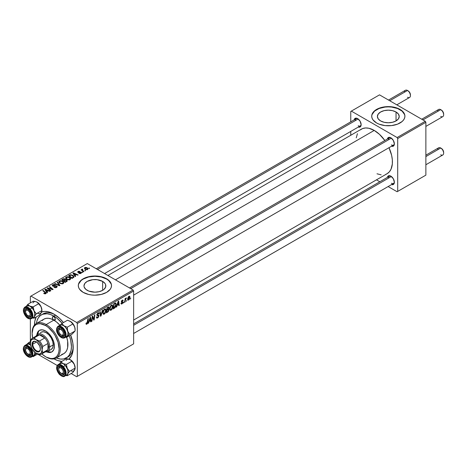 <?xml version="1.0" encoding="UTF-8"?>
<svg xmlns="http://www.w3.org/2000/svg" width="467" height="467" viewBox="0 0 467 467"><rect width="100%" height="100%" fill="white"/><g stroke="black" fill="none" stroke-linecap="round" stroke-linejoin="round"><path stroke-width="0.7" d="M396.039 112.01L396.039 120.924L392.496 122.29L388.316 122.768L384.137 122.29L380.593 120.924A10.922 6.304 180 0 1 377.394 116.464A10.922 6.304 180 0 1 384.137 110.638A10.922 6.304 180 0 1 396.039 112.01L398.404 114.053L399.232 116.464L398.404 118.881L396.039 120.924L396.039 112.01A10.922 6.304 180 0 1 399.232 116.464A10.922 6.304 180 0 1 392.496 122.29A10.922 6.304 180 0 1 380.593 120.924L378.223 118.881L377.394 116.464L378.223 114.053L380.593 112.01L384.137 110.638L388.316 110.159L392.496 110.638L396.039 112.01M404.912 116.33A16.596 9.585 0 0 0 400.05 109.692L400.05 109.418A16.596 9.585 180 0 1 404.912 116.195A16.596 9.585 180 0 1 394.668 125.045A16.596 9.585 180 0 1 376.577 122.973L379.093 124.164L385.077 125.594L391.55 125.594L397.534 124.164L402.116 121.519L403.646 119.861L404.591 118.063L404.912 116.195L404.591 114.327L402.116 110.872L400.05 109.418L394.668 107.34L388.316 106.61L381.965 107.34L376.577 109.418L372.981 112.529L372.036 114.327L371.714 116.195L372.036 118.063L372.981 119.861L376.577 122.973A16.596 9.585 180 0 1 371.714 116.195A16.596 9.585 180 0 1 381.965 107.34A16.596 9.585 180 0 1 400.05 109.418L400.05 109.692A16.596 9.585 0 0 0 382.07 107.585A16.596 9.585 0 0 0 371.72 116.33M87.189 290.316A10.922 6.304 180 0 1 83.99 285.862A10.922 6.304 180 0 1 90.732 280.037A10.922 6.304 180 0 1 102.635 281.403L102.635 290.316L99.092 291.688L94.912 292.167L88.841 291.104L85.829 289.365L84.2 287.088L83.99 285.862L84.819 283.446L87.189 281.403L92.781 279.675L97.043 279.675L102.635 281.403L104.999 283.446L105.624 284.631L105.624 287.088L103.989 289.365L102.635 290.316L102.635 281.403A10.922 6.304 180 0 1 105.834 285.862A10.922 6.304 180 0 1 99.092 291.688A10.922 6.304 180 0 1 87.189 290.316M111.508 285.728A16.596 9.585 0 0 0 106.645 279.085L106.645 278.817A16.596 9.585 180 0 1 111.508 285.588A16.596 9.585 180 0 1 101.263 294.443A16.596 9.585 180 0 1 83.173 292.365L88.561 294.443L91.672 294.986L94.912 295.173L101.263 294.443L106.645 292.365L110.247 289.254L111.187 287.462L111.508 285.588L111.187 283.72L108.712 280.264L104.129 277.62L101.263 276.738L98.146 276.19L91.672 276.19L85.689 277.62L81.112 280.264L79.577 281.922L78.631 283.72L78.31 285.588L78.631 287.462L79.577 289.254L83.173 292.365A16.596 9.585 180 0 1 78.31 285.588A16.596 9.585 180 0 1 88.561 276.738A16.596 9.585 180 0 1 106.645 278.817L106.645 279.085A16.596 9.585 0 0 0 88.666 276.984A16.596 9.585 0 0 0 78.316 285.728M129.487 287.935L389.35 137.911A4.15 2.393 60 0 1 391.142 137.969A4.15 2.393 -120 0 0 388.491 139.808M387.388 139.043A4.979 2.872 60 0 1 390.838 137.777L389.49 137.31L388.346 137.531L387.382 139.055M96.278 268.764L356.134 118.735A4.15 2.393 60 0 1 357.932 118.793A4.15 2.393 -120 0 0 355.276 120.632M357.623 118.6L355.667 118.157L354.698 118.717L354.173 119.879A4.979 2.872 60 0 1 357.623 118.6L357.623 118.6A4.979 2.872 60 0 1 361.143 124.701L360.115 121.227L357.623 118.6M133.638 323.894L389.35 176.263A4.15 2.393 60 0 1 391.142 176.322A4.15 2.393 -120 0 0 388.491 178.16M387.388 177.396A4.979 2.872 60 0 1 390.838 176.129L389.49 175.656L388.346 175.878L387.382 177.407M41.388 314.846A24.897 14.372 60 0 1 53.833 316.083L55.52 315.108L53.833 316.083L50.401 314.489L47.097 313.736L42.666 314.25L40.226 315.657L38.306 317.864L36.986 320.782L36.408 323.473A24.897 14.372 60 0 1 41.388 314.846L43.145 313.83A24.897 14.372 60 0 1 54.732 314.595A24.897 14.372 -120 0 0 42.299 314.396M34.47 325.05A27.384 15.814 60 0 1 36.21 316.965L34.844 321.08L34.47 325.23M41.674 311.985A27.384 15.814 60 0 1 53.833 314.046L48.212 311.763L44.704 311.419L41.551 312.032M107.912 275.477L361.37 129.149A25.726 14.851 -120 0 1 374.23 130.421L379.513 134.379L384.849 140.509A25.726 14.851 -120 0 0 374.23 130.421L115.448 279.832L374.23 130.421L368.948 128.279L365.655 127.952L362.69 128.53L360.168 129.984M385.771 174.331L387.096 173.706A25.726 14.851 -120 0 0 388.999 147.695L391.638 155.383L392.333 159.825L392.333 163.94L391.037 169.171L389.355 171.833L387.096 173.706L133.638 320.041M30.361 296.428L30.361 302.873L30.361 296.428L87.282 263.569L133.054 289.995L76.716 322.516L30.95 296.09L76.716 322.516L77.306 323.532L77.306 376.384L133.638 343.864L133.638 291.011L77.306 323.532L77.306 376.384L76.716 376.723L71.142 373.501L76.716 376.723L133.638 343.864L76.716 376.723L133.638 343.864L133.638 291.011L133.054 289.995L133.638 291.011L77.306 323.532L76.716 322.516L133.054 289.995L87.282 263.569L30.361 296.428M30.361 318.955L30.361 341.669L30.361 318.955M57.207 365.463L37.541 354.103L57.207 365.463M112.886 306.399L112.045 309.23L111.099 310.187L110.124 310.228L109.716 308.372L110.784 305.687L112.226 304.945L112.886 306.399L112.389 305.015L111.467 305.103L110.247 306.521L109.687 308.95L110.218 310.286L111.099 310.187L109.716 309.387L111.099 310.187L112.886 306.399L112.419 306.124L112.886 306.399M117.211 305.301L116.248 307.152L118.157 301.308L118.676 301.005L119.237 305.424L118.811 305.669L118.671 304.455L117.211 305.301L118.671 304.455L118.811 305.669L119.237 305.424L118.676 301.005L118.157 301.308L116.248 307.152L116.709 306.883L116.394 306.702L116.709 306.883L117.211 305.301L116.908 305.12L117.211 305.301M86.844 324.191L86.109 324.156L86.039 323.176L86.465 322.866L86.687 323.684L87.224 323.24L87.924 318.763L88.356 318.512L87.568 323.351L86.844 324.191L87.849 322.283L88.356 318.512L87.924 318.763L86.868 323.619L86.465 322.866L86.039 323.176L86.232 324.285L86.844 324.191L86.004 323.707L86.844 324.191M98.963 315.797L98.28 317.449L96.698 318.068L96.406 317.064L96.832 316.76L96.967 317.432L97.486 317.472L98.537 316.177L98.397 315.715L96.897 315.225L97.539 313.217L98.449 312.709L99.092 313.088L99.179 313.678L98.753 313.976L98.625 313.439L98.117 313.38L97.259 314.46L97.416 314.869L98.7 315.038L98.963 315.797L97.259 314.536L97.965 313.456L98.753 313.976L99.179 313.678L98.829 312.762L97.982 312.89L96.832 314.816L97.317 315.569L98.537 316.089L97.702 317.362L96.938 317.397L96.832 316.76L96.406 317.064L96.745 318.103L97.673 317.934L96.406 317.204L97.673 317.934L98.963 315.797L96.844 314.571L98.963 315.797M102.804 310.17L101.012 315.949L100.463 316.264L99.833 311.88L100.265 311.635L100.808 315.388L102.343 310.432L102.804 310.17L102.343 310.432L100.808 315.388L100.265 311.635L99.833 311.88L100.463 316.264L101.012 315.949L100.364 315.575L101.012 315.949L102.804 310.17M106.062 310.339L105.052 313.404L104.112 314.209L103.295 314.168L102.886 312.312L103.668 310.03L105.262 308.868L105.892 309.335L106.062 310.339L105.56 308.956L104.643 309.049L103.423 310.467L102.857 312.89L103.388 314.227L104.269 314.128L102.892 313.328L104.269 314.128L106.062 310.339L105.589 310.065L106.062 310.339M130.754 298.098L130.223 299.078L130.754 298.098M109.103 309.802L108.385 311.571L106.272 312.908L106.966 307.765L108.519 306.924L109.027 307.082L109.126 308.022L108.589 309.136L109.103 309.802L108.589 309.136L109.155 307.654L108.589 306.907L106.966 307.765L106.272 312.908L107.918 311.956L107.439 311.682L107.918 311.956L109.103 309.802L108.023 309.177L109.103 309.802M89.098 321.529L88.135 323.38L90.043 317.537L90.563 317.233L91.123 321.652L90.697 321.903L90.557 320.689L89.098 321.529L90.557 320.689L90.697 321.903L91.123 321.652L90.563 317.233L90.043 317.537L88.135 323.38L88.596 323.117L88.281 322.93L88.596 323.117L89.098 321.529L88.794 321.354L89.098 321.529M92.419 318.009L91.981 321.162L91.55 321.407L92.25 316.258L92.7 316.001L93.879 319.346L94.451 314.992L94.883 314.74L94.188 319.889L93.739 320.146L92.554 316.813L92.419 318.009L92.554 316.813L93.739 320.146L94.188 319.889L94.883 314.74L94.451 314.992L93.879 319.346L92.7 316.001L92.25 316.258L91.55 321.407L91.981 321.162L91.614 320.946L91.981 321.162L92.419 318.009L92.04 317.793L92.419 318.009M121.98 303.468L121.367 302.96L120.941 303.27L121.21 304.035L121.963 303.912L120.941 303.322L121.963 303.912L121 303.76L121.367 302.96L121.817 303.544L122.535 302.739L121.455 302.143L121.379 301.268L121.951 300.374L122.909 300.059L123.183 300.684L122.757 300.987L122.307 300.579L121.741 301.373L122.92 302.021L122.658 303.258L121.963 303.912L122.973 302.33L121.741 301.373L122.191 300.637L122.757 300.987L123.183 300.684L122.938 300.077L122.214 300.193L121.315 301.694L122.541 302.616L121.98 303.468L121.017 303.217M114.975 307.771L113.102 308.967L113.796 303.824L115.577 302.966L116.242 304.064L115.775 306.545L114.975 307.771L116.248 304.35L115.343 302.99L113.796 303.824L113.102 308.967L114.316 308.267L113.837 307.987L114.316 308.267L114.975 307.771L114.567 307.537L114.975 307.771M129.96 297.164L129.219 299.51L127.859 300.088L127.678 298.489L128.349 296.854L129.394 296.16L129.96 297.164L129.628 296.224L128.962 296.3L127.614 299.277L127.94 300.141L128.629 300.065L127.619 299.481L128.629 300.065L129.96 297.164L129.441 296.866L129.96 297.164M126.802 300.38L126.277 301.361L126.802 300.38M125.279 300.555L125.057 302.061L124.625 302.312L125.133 298.571L125.565 298.32L125.454 299.096L126.44 297.882L125.279 300.555L126.44 297.882L125.454 299.096L125.565 298.32L125.133 298.571L124.625 302.312L125.057 302.061L124.689 301.851L125.057 302.061L125.279 300.555L124.893 300.339L125.279 300.555M123.924 302.038L123.399 303.025L123.924 302.038M82.747 272.284L82.262 271.887L81.824 272.138L82.32 272.53L82.747 272.284L82.262 271.887L81.824 272.138L82.32 272.53L82.747 272.284M85.63 270.621L85.14 270.224L84.702 270.475L85.204 270.866L85.63 270.621L85.14 270.224L84.702 270.475L85.204 270.866L85.63 270.621M70.073 279.663L70.61 278.408L69.314 277.159L67.236 276.715L65.713 277.503L65.689 278.274L66.431 279.155L69.098 279.955L70.073 279.663L70.68 278.77L69.478 277.252L66.232 277.013L65.631 278.075L66.886 279.453L70.073 279.663M75.631 276.394L75.018 275.454L76.477 274.614L77.732 275.18L78.164 274.935L73.494 272.886L72.969 273.189L75.169 276.657L75.631 276.394L75.018 275.454L76.477 274.614L77.732 275.18L78.164 274.935L73.494 272.886L72.969 273.189L75.169 276.657L75.631 276.394M65.403 279.867L64.966 278.957L64.966 280.393L64.966 278.957L63.471 278.746L63.471 279.225L63.471 278.746L62.835 279.038L62.835 279.593L62.835 279.038L61.784 279.645L65.199 282.418L67.213 281.14L66.968 280.2L65.403 279.867L65.24 279.149L64.277 278.711L61.784 279.645L65.199 282.418L67.306 280.83L66.746 280.048L65.485 279.599M59.934 285.454L57.622 282.05L57.161 282.313L59.14 285.238L55.083 283.516L54.651 283.761L59.385 285.769L59.934 285.454L57.622 282.05L57.161 282.313L59.14 285.238L55.083 283.516L54.651 283.761L59.385 285.769L59.934 285.454M44.073 293.626L45.416 293.836L46.18 293.037L43.168 290.392L42.736 290.637L45.568 293.083L45.019 293.48L44.108 293.113L43.735 293.393L45.819 293.667L46.198 293.159L43.168 290.392L42.736 290.637L45.153 292.605L45.363 293.375L44.108 293.113L43.735 293.393L44.073 293.626M50.903 290.667L47.996 288.332L52.66 289.657L53.11 289.394L49.7 286.621L49.263 286.872L52.176 289.213L47.517 287.882L47.068 288.139L50.471 290.918L50.903 290.667L47.996 288.332L52.66 289.657L53.11 289.394L49.7 286.621L49.263 286.872L52.176 289.213L47.517 287.882L47.068 288.139L50.471 290.918L50.903 290.667M47.517 292.622L46.904 291.688L48.364 290.842L49.619 291.408L50.051 291.163L45.381 289.114L44.855 289.417L47.056 292.891L47.517 292.622L46.904 291.688L48.364 290.842L49.619 291.408L50.051 291.163L45.381 289.114L44.855 289.417L47.056 292.891L47.517 292.622M56.349 286.242L56.203 287.619L56.203 287.117L55.083 287.357L55.083 287.742L54.365 287.071L54.365 287.532L54.365 287.071L53.991 287.345L56.653 287.409L57.237 286.697L56.851 286.043L55.818 285.676L53.022 285.798L52.888 285.366L53.372 285.004L55.223 284.852L54.265 284.52L52.864 284.736L52.205 285.535L53.32 286.318L56.349 286.242L56.606 286.691L56.087 287.182L53.991 287.345L55.865 287.719L57.243 286.656L56.735 285.973L53.086 285.833L53.209 285.086L55.135 284.8L52.742 284.8L52.199 285.471L52.683 286.096L56.349 286.242L56.612 287.433M63.243 283.603L63.781 282.354L62.309 281.017L60.406 280.661L58.883 281.449L58.86 282.214L59.607 283.095L62.047 283.913L63.243 283.603L63.851 282.71L62.648 281.192L59.402 280.959L58.807 282.021L60.062 283.393L63.243 283.603M78.905 273.393L80.482 273.586L81.416 272.71L80.534 272.133L78.474 272.22L78.509 271.654L79.974 271.42L78.514 271.274L77.72 271.817L78.047 272.465L80.844 272.71L80.412 273.242L78.905 273.393L80.937 273.388L81.427 272.792L80.324 272.121L78.409 272.185L78.45 271.689L79.974 271.42L78.094 271.461L77.685 271.981L78.047 272.465L80.686 272.576L80.587 273.16L78.905 273.393M73.804 277.334L72.747 275.256L72.747 275.793L72.747 275.256L70.213 274.841L70.213 275.337L70.213 274.841L69.636 275.11L69.636 275.664L69.636 275.11L68.614 275.705L72.023 278.478L73.932 277.135L73.372 275.699L70.891 274.73L68.614 275.705L72.023 278.478L74.002 276.832M87.603 269.541L87.989 268.583L86.856 267.585L85.379 267.369L84.404 268.017L85.239 269.342L87.09 269.733L88.053 268.881L87.09 267.708L84.848 267.562L84.369 268.21L85.397 269.441L87.603 269.541M83.984 271.572L82.408 270.165L82.28 269.669L82.723 269.447L82.431 269.08L81.871 269.371L82.011 269.973L81.497 269.558L81.065 269.803L83.552 271.823L83.984 271.572L83.003 270.755L82.431 269.08L82.029 269.185L82.011 269.973L81.497 269.558L81.065 269.803L83.552 271.823L83.984 271.572M89.576 268.344L89.086 267.947L88.654 268.198L89.15 268.589L89.576 268.344L89.086 267.947L88.654 268.198L89.15 268.589L89.576 268.344M73.179 346.537A24.897 14.372 60 0 1 68.042 356.951A24.897 14.372 60 0 1 67.131 357.407A24.897 14.372 -120 0 0 73.179 346.537M350.758 111.45L350.758 121.84L350.758 111.45L379.513 94.854L425.285 121.274L397.113 137.537L351.347 111.111L397.113 137.537L397.703 138.553L397.703 191.406L425.869 175.143L425.869 122.296L397.703 138.553L397.703 191.406L397.113 191.744L388.124 186.555L397.113 191.744L425.869 175.143L397.113 191.744L425.869 175.143L425.869 122.296L425.285 121.274L425.869 122.296L397.703 138.553L397.113 137.537L425.285 121.274L379.513 94.854L350.758 111.45M350.758 131.42L350.758 135.272L350.758 131.42M379.823 181.762L376.484 179.836L379.823 181.762M391.527 184.576L392.794 184.704L393.763 184.144L394.358 182.223L393.325 178.756L390.838 176.129A4.979 2.872 60 0 1 394.358 182.223A4.979 2.872 60 0 1 391.539 184.582M358.312 127.047L359.578 127.176L360.553 126.615L361.143 124.701A4.979 2.872 60 0 1 358.323 127.053M391.527 146.224L392.794 146.352L393.763 145.792L394.358 143.871L393.325 140.404L390.838 137.777A4.979 2.872 60 0 1 394.358 143.871A4.979 2.872 60 0 1 391.539 146.229M376.997 173.788L381.195 174.856M357.424 133.69L356.251 137.853M394.346 143.509A4.15 2.393 60 0 1 393.5 145.097A4.15 2.393 60 0 1 391.422 144.893A4.15 2.393 -120 0 0 394.346 143.509M361.131 124.339A4.15 2.393 60 0 1 360.285 125.921A4.15 2.393 60 0 1 358.212 125.716A4.15 2.393 -120 0 0 361.131 124.339M394.346 181.861A4.15 2.393 60 0 1 393.5 183.449A4.15 2.393 60 0 1 391.422 183.239A4.15 2.393 -120 0 0 394.346 181.861M53.833 358.767L57.61 360.518L61.86 361.394A27.384 15.814 60 0 1 53.991 358.86M68.801 359.234L71.725 355.294L73.103 349.725L72.829 343.012L70.64 334.997A27.384 15.814 60 0 1 73.196 347.588A27.384 15.814 60 0 1 68.935 359.123M63.459 322.563L59.455 318.255L53.833 314.046A27.384 15.814 60 0 1 63.459 322.563M95.519 279.634L96.05 279.435M111.187 283.989L108.712 280.539L106.645 279.085L101.263 277.007L94.912 276.277L88.561 277.007L83.173 279.085L81.112 280.539L78.631 283.989M404.591 114.596L402.116 111.14L397.534 108.496L391.55 107.066L388.316 106.885L385.077 107.066L379.093 108.496L374.516 111.14L372.036 114.596M47.517 288.507L47.517 287.882L47.517 288.507M49.625 288.834L49.625 288.454L49.625 288.834M51.154 289.248L51.154 288.88L51.154 289.248M52.176 289.522L52.176 289.213L52.176 289.522M49.7 287.228L49.7 286.621L49.7 287.228M47.996 288.898L47.996 288.332L47.996 288.898M48.837 289.587L48.837 288.968L48.837 289.587M45.381 290.24L45.381 289.114L45.381 290.24M46.904 292.646L46.904 291.688L46.904 292.646M46.659 291.274L46.005 290.24L46.005 291.233L45.509 289.558L45.509 290.445L45.509 289.558L47.821 290.602L47.821 291.157L47.821 290.602L46.659 291.274L46.659 292.26L46.659 291.274L45.509 289.558L47.821 290.602L46.659 291.274M44.108 293.65L44.108 293.113L44.108 293.65M44.429 293.796L44.429 293.34L44.429 293.796M45.363 293.848L45.363 293.375L45.363 293.848M45.568 293.784L45.568 293.101L45.363 293.375M43.168 290.994L43.168 290.392L43.168 290.994M45.673 293.743L45.673 292.424L45.673 293.743M52.742 286.125L52.742 284.8L52.742 286.125M53.086 285.833L53.209 285.086M53.612 286.347L53.612 285.956L53.612 286.347M54.773 286.23L54.773 285.775L54.773 286.23M56.735 287.363L56.735 285.973L56.735 287.363M55.083 283.948L55.083 283.516L55.083 283.948M57.926 285.15L57.926 284.695L57.926 285.15M59.14 285.67L59.14 285.238L59.14 285.67M57.622 283.002L57.622 282.05L57.622 283.002M59.402 282.938L59.402 280.959L59.402 282.938M62.648 281.741L62.648 281.192L62.648 281.741M60.506 283.16L59.455 282.01L59.455 282.984L59.869 281.245L62.181 281.414L63.208 282.681L62.794 283.796L62.794 283.311L60.506 283.16L60.506 283.615L59.455 282.01L60.424 281.058L62.181 281.414L63.203 282.576L62.251 283.498L60.506 283.16M66.746 281.525L66.746 280.048L66.746 281.525M63.681 280.585L62.613 279.721L62.613 280.323L62.613 279.721L63.349 279.295L64.557 279.213L64.895 280.433L64.895 279.686L64.37 280.737L64.37 280.182L63.681 280.585L63.681 281.187L63.681 280.585L62.613 279.721L63.839 279.079L64.557 279.213L64.878 279.756L63.681 280.585M65.228 281.846L64.078 280.906L64.078 281.508L64.078 280.906L64.983 280.387L66.308 280.288L66.431 281.706L66.431 281.128L66.028 281.934L66.028 281.379L65.228 281.846L65.228 282.401L65.228 281.846L64.078 280.906L65.438 280.177L66.308 280.288L66.431 281.128L65.228 281.846M64.557 279.213L64.895 280.433M79.227 273.545L79.227 273.084L79.227 273.545M80.587 273.551L80.587 273.16L80.587 273.551M80.686 272.576L80.587 273.16M78.094 272.489L78.094 271.461L78.094 272.489M78.409 272.185L78.45 271.689M78.695 272.658L78.695 272.296L78.695 272.658M79.314 272.605L79.314 272.249L79.314 272.605M80.324 272.477L80.324 272.121L80.324 272.477M81.083 273.3L81.083 272.308L81.083 273.3M73.494 274.012L73.494 272.886L73.494 274.012M75.018 276.417L75.018 275.454L75.018 276.417M74.773 275.04L74.119 274.012L74.119 274.999L73.623 273.329L73.623 274.217L73.623 273.329L75.934 274.368L75.934 274.923L75.934 274.368L74.773 275.04L74.773 276.026L74.773 275.04L73.623 273.329L75.934 274.368L74.773 275.04M72.058 277.9L69.443 275.775L69.443 276.376L69.443 275.775L70.669 275.151L72.292 275.489L73.354 276.744L72.607 278.139L72.607 277.585L72.058 277.9L72.058 278.455L72.058 277.9L69.443 275.775L70.984 275.104L72.683 275.746L73.319 276.943L72.058 277.9M66.232 278.997L66.232 277.013L66.232 278.997M69.478 277.801L69.478 277.252L69.478 277.801M67.336 279.219L66.285 278.063L66.285 279.038L66.699 277.299L69.005 277.474L70.038 278.735L69.624 279.856L69.624 279.365L67.336 279.219L67.336 279.669L66.285 278.063L67.254 277.112L68.888 277.41L70.027 278.63L69.209 279.529L67.336 279.219M84.848 269.05L84.848 267.562L84.848 269.05M87.09 268.268L87.09 267.708L87.09 268.268M85.776 269.167L85.198 267.789L86.664 267.953L87.236 269.325L87.236 269.698L87.236 269.325L85.776 269.167L85.776 269.622L84.959 268.332L85.461 267.69L86.664 267.953L87.475 268.881L86.874 269.436L85.776 269.167M84.93 269.126L85.198 267.789M87.481 269.605L87.481 268.939L87.236 269.325M85.14 270.819L85.14 270.224L85.14 270.819M81.497 270.154L81.497 269.558L81.497 270.154M82.011 270.568L82.011 269.973L82.011 270.568M82.029 269.185L82.011 269.973M82.723 269.447L82.431 269.08L82.723 269.447M82.262 270.778L82.414 269.517M83.003 271.38L83.003 270.755L83.003 271.38M82.262 272.483L82.262 271.887L82.262 272.483M89.086 268.543L89.086 267.947L89.086 268.543M59.455 282.01L59.449 282.973M66.308 280.288L66.431 281.128M66.285 278.063L66.273 279.032M108.893 306.953L108.589 306.907M108.157 307.082L109.155 307.654L108.157 307.082M108.286 308.967L108.589 309.136L108.286 308.967M108.052 307.695L107.317 308.115L107.101 309.72L107.317 308.115L106.949 307.905L108.052 307.695L107.568 307.414L108.729 307.922L108.49 308.722L107.101 309.72L106.733 309.504L107.101 309.72L108.595 308.524L108.624 307.572L108.052 307.695L108.729 307.922M107.889 309.265L108.525 309.627L107.019 310.322L106.785 312.055L107.019 310.322L106.651 310.106L107.019 310.322L107.924 309.796L107.445 309.522L108.671 310.035L108.005 311.326L106.785 312.055L106.418 311.845L106.785 312.055L107.965 311.361L108.642 310.327L108.513 309.621L108.671 310.035M103.283 312.668L103.756 310.637L103.429 310.45L103.756 310.637L104.626 309.609L104.211 309.37L105.268 309.551L105.635 310.532L104.299 313.555L103.651 313.608L102.874 312.429L103.773 313.655L104.9 312.96L105.63 310.724L105.069 309.487L103.843 310.479L103.283 312.668M100.131 313.923L100.662 314.227L100.131 313.923M100.294 315.097L100.808 315.388L100.294 315.097M96.406 317.087L96.938 317.397L96.406 317.087M96.406 317.122L96.938 317.397M97.825 315.616L96.85 315.056L98.426 315.739M97.002 315.394L97.317 315.569L97.002 315.394M97.988 312.884L99.179 313.573L97.988 312.884M97.901 312.943L99.179 313.678L97.901 312.943M97.854 312.972L98.753 313.865M97.545 313.211L97.965 313.456L97.545 313.211M96.891 314.326L97.259 314.536L96.891 314.326M97.416 314.869L97.259 314.536M98.677 315.027L98.152 314.939M86.115 323.117L86.43 323.298L86.115 323.117M86.868 323.619L86.43 323.298M87.475 322.067L87.849 322.283L87.475 322.067M90.633 321.372L91.123 321.652L90.633 321.372M90.078 320.409L90.557 320.689L90.078 320.409M89.331 320.841L89.903 319.107L89.588 318.926L89.903 319.107L90.242 317.939L89.962 317.776L90.499 320.169L89.022 320.66L90.499 320.169L90.242 317.939L89.331 320.841M92.629 317.099L93.26 317.467L92.629 317.099M92.974 318.15L93.657 318.547L92.974 318.15M93.307 319.019L93.879 319.346L93.307 319.019M93.482 319.481L94.188 319.889L93.482 319.481M92.203 316.608L92.554 316.813L92.203 316.608M121.315 301.694L122.453 302.365M122.278 300.158L123.183 300.684L122.278 300.158M122.191 300.637L122.757 300.987M121.408 301.18L121.741 301.373L121.408 301.18M121.35 301.373L121.788 301.624L121.35 301.373M122.138 301.729L121.788 301.624M121.84 301.676L121.35 301.396M118.746 305.138L119.237 305.424L118.746 305.138M118.192 304.18L118.671 304.455L118.192 304.18M117.445 304.607L118.017 302.873L117.702 302.692L118.017 302.873L118.355 301.705L118.075 301.548L118.612 303.935L117.135 304.431L118.612 303.935L118.355 301.705L117.445 304.607M115.816 303.042L115.343 302.99M115.781 304.075L116.248 304.35L115.781 304.075M115.308 303.585L114.146 304.175L113.615 308.115L115.314 306.667L115.822 304.566L115.308 303.585L115.822 304.566L114.164 307.8L113.248 307.905L113.615 308.115L114.146 304.175L113.779 303.959L114.146 304.175L114.765 303.813L114.287 303.538L115.308 303.585L114.759 303.27L115.524 303.626L114.829 303.223M110.113 308.722L110.586 306.696L110.259 306.504L110.586 306.696L111.455 305.669L111.035 305.424L112.098 305.611L112.459 306.591L111.128 309.615L110.481 309.668L109.704 308.489L110.597 309.714L111.73 309.02L112.442 306.977L112.08 305.599L110.761 306.381L110.113 308.722M128.945 296.738L128.04 299.061L128.355 299.697L129.055 299.178L129.517 297.689L129.277 296.697L128.945 296.738L129.534 297.409L128.629 299.633L127.643 298.746L128.04 298.979L128.945 296.738L128.618 296.551L129.306 296.708L128.787 296.411M128.629 299.633L127.614 299.289M125.086 298.886L125.454 299.096L125.086 298.886M125.833 298.267L126.265 298.518L125.833 298.267M58.719 330.578A4.15 2.393 60 0 1 59.566 328.307A4.15 2.393 60 0 1 60.424 328.12L59.595 327.7A4.979 2.872 60 0 1 61.054 328.178A4.979 2.872 60 0 1 64.574 334.273A4.979 2.872 60 0 1 62.508 336.783L62.852 335.685A4.15 2.393 -120 0 0 64.557 333.911A4.15 2.393 60 0 1 63.71 335.499A4.15 2.393 60 0 1 62.852 335.685A4.15 2.393 60 0 1 61.329 335.09A4.15 2.393 -120 0 0 62.852 335.685L62.508 336.783L60.482 335.925L58.649 333.823L57.844 332.072L57.575 329.579L58.48 327.98L59.595 327.7L60.932 328.108L61.621 328.558L61.054 329.533A3.322 1.915 60 0 1 63.401 333.596A3.322 1.915 60 0 1 61.054 334.95L61.638 335.288A4.15 2.393 -120 0 0 64.557 333.911A4.15 2.393 60 0 1 63.71 335.499A4.15 2.393 60 0 1 61.638 335.288L61.054 334.95L61.948 335.265L63.004 334.874L63.354 333.041L62.712 331.284L61.054 329.533L59.391 329.369L58.702 330.887L59.391 333.199L61.054 334.95A3.322 1.915 60 0 1 61.049 334.95A3.322 1.915 60 0 1 58.702 330.887A3.322 1.915 60 0 1 61.054 329.533L61.615 328.552L62.286 329.147L63.454 330.659L64.481 333.292L64.347 335.575L63.623 336.503L62.508 336.783A4.979 2.872 60 0 1 57.844 332.072A4.979 2.872 60 0 1 59.595 327.7L60.424 328.12A4.15 2.393 -120 0 0 58.719 330.578A4.15 2.393 60 0 1 59.566 328.307A4.15 2.393 60 0 1 61.358 328.371A4.15 2.393 -120 0 0 58.702 330.21L58.702 330.887M443.65 114.736L443.65 114.059A3.322 1.915 -120 0 0 441.303 109.996L440.714 109.657A4.15 2.393 60 0 1 443.65 114.736A4.15 2.393 60 0 1 440.714 116.435M425.869 126.405L442.792 116.639A4.15 2.393 -120 0 0 443.428 113.312A4.15 2.393 -120 0 0 440.714 109.657L442.605 111.204L443.65 114.059M437.783 111.35A4.15 2.393 60 0 1 440.714 109.657L422.939 119.92L440.714 109.657A4.15 2.393 -120 0 0 438.641 109.453L421.719 119.219M391.381 138.139L130.707 288.641L391.381 138.139M425.869 164.758L442.792 154.991A4.15 2.393 -120 0 0 443.428 151.664A4.15 2.393 -120 0 0 440.714 148.01L442.605 149.557L443.65 152.411A3.322 1.915 -120 0 0 441.303 148.348L440.714 148.01A4.15 2.393 60 0 1 443.65 153.088A4.15 2.393 60 0 1 440.714 154.781M61.615 366.904L61.054 367.885A3.322 1.915 60 0 1 63.401 371.948A3.322 1.915 60 0 1 61.054 373.302L61.638 373.641A4.15 2.393 -120 0 0 64.557 372.263A4.15 2.393 60 0 1 63.71 373.845A4.15 2.393 60 0 1 61.638 373.641L59.747 372.094L58.749 369.794L58.749 368.737L59.391 367.716L61.054 367.885L62.712 369.636L63.401 371.948L62.712 373.466L61.054 373.302A3.322 1.915 60 0 1 61.049 373.302A3.322 1.915 60 0 1 58.702 369.239A3.322 1.915 60 0 1 61.054 367.885L61.615 366.904M437.783 149.703A4.15 2.393 60 0 1 440.714 148.01L425.869 156.579L440.714 148.01A4.15 2.393 -120 0 0 438.641 147.8L425.869 155.178M391.381 176.491L133.638 325.295L391.381 176.491M58.719 368.93A4.15 2.393 60 0 1 59.566 366.659A4.15 2.393 60 0 1 61.358 366.718A4.15 2.393 -120 0 0 58.719 368.93A4.15 2.393 60 0 1 59.566 366.659A4.15 2.393 60 0 1 61.358 366.718A4.15 2.393 -120 0 0 58.702 368.562L58.702 369.239M404.568 92.174A4.15 2.393 60 0 1 407.504 90.481L409.396 92.028L410.435 94.883A3.322 1.915 -120 0 0 408.088 90.82L407.504 90.481A4.15 2.393 -120 0 0 405.426 90.277L388.509 100.043M28.423 316.112L27.839 315.774A3.322 1.915 60 0 1 25.492 311.711A3.322 1.915 60 0 1 27.839 310.357L28.399 309.376L27.839 310.357L29.497 312.108L30.139 313.865L30.005 315.353L29.141 316.071L26.94 315.05L25.533 312.265L25.889 310.432L26.94 310.041L27.839 310.357A3.322 1.915 60 0 1 30.186 314.419A3.322 1.915 60 0 1 27.839 315.774L28.423 316.112A4.15 2.393 -120 0 0 31.347 314.735A4.15 2.393 60 0 1 30.501 316.322A4.15 2.393 60 0 1 28.423 316.112L27.839 315.774M25.51 311.401A4.15 2.393 60 0 1 26.35 309.131A4.15 2.393 60 0 1 28.143 309.195A4.15 2.393 -120 0 0 25.51 311.401A4.15 2.393 60 0 1 26.35 309.131A4.15 2.393 60 0 1 28.143 309.195A4.15 2.393 -120 0 0 25.492 311.034L25.492 311.711M97.492 269.465L358.166 118.962L97.492 269.465M389.723 100.744L407.504 90.481L389.723 100.744M396.804 104.836L409.577 97.463A4.15 2.393 -120 0 0 410.213 94.136A4.15 2.393 -120 0 0 407.504 90.481L407.504 90.481A4.15 2.393 60 0 1 410.435 95.56A4.15 2.393 60 0 1 407.504 97.259M408.088 90.82L407.504 90.481M28.423 354.465L27.839 354.126A3.322 1.915 60 0 1 25.492 350.063A3.322 1.915 60 0 1 27.839 348.709L28.399 347.728L27.839 348.709L26.94 348.394L25.889 348.785L25.533 350.618L26.94 353.402L29.141 354.424L30.005 353.706L30.139 352.217L29.497 350.46L27.839 348.709A3.322 1.915 60 0 1 30.186 352.772A3.322 1.915 60 0 1 27.839 354.126L28.423 354.465A4.15 2.393 -120 0 0 31.347 353.087A4.15 2.393 60 0 1 30.501 354.675A4.15 2.393 60 0 1 28.423 354.465L27.839 354.126M25.51 349.754A4.15 2.393 60 0 1 26.35 347.483A4.15 2.393 60 0 1 27.209 347.29A4.15 2.393 60 0 1 28.143 347.547A4.15 2.393 -120 0 0 27.209 347.29A4.15 2.393 -120 0 0 25.51 349.754A4.15 2.393 60 0 1 26.35 347.483A4.15 2.393 60 0 1 28.143 347.547A4.15 2.393 -120 0 0 25.492 349.386L25.492 350.063M70.132 321.226L67.47 320.245L61.883 323.473L67.47 320.245L70.896 321.687A6.643 3.835 -120 0 0 70.441 321.401A6.643 3.835 -120 0 0 70.424 321.389L70.441 321.401M74.837 331.261L71.959 334.238L66.367 337.46L65.649 337.256L66.367 337.46L69.525 334.191L75.111 330.963L71.959 334.238L66.367 337.46L65.789 337.168L66.367 337.46L67.219 336.246A6.643 3.835 60 0 1 66.641 336.678M70.394 321.372L72.87 323.97L67.277 327.192L63.856 325.75L65.047 326.76L63.238 325.376L61.457 324.828L59.461 325.984A0.496 0.379 93 0 0 59.256 326.637A6.141 3.543 60 0 1 65.006 332.451A6.141 3.543 60 0 1 62.847 337.845A0.496 0.379 93 0 0 63.343 338.096A6.637 3.835 -120 0 0 65.106 337.507A6.637 3.835 -120 0 0 65.088 330.811A6.637 3.835 -120 0 0 59.461 325.984A6.637 3.835 60 0 1 65.263 331.179A6.637 3.835 60 0 1 64.72 337.787A6.637 3.835 60 0 1 63.343 338.096A0.496 0.379 -87 0 1 62.847 337.845L64.744 337.016L65.339 335.528L65.281 333.537L64.58 331.354L61.755 327.7L60.062 326.789L58.521 326.707L57.359 327.466L56.764 328.955L56.822 330.945L57.523 333.129L60.348 336.783L62.847 337.845A6.141 3.543 60 0 1 57.097 332.031A6.141 3.543 60 0 1 59.256 326.637A0.496 0.379 -87 0 1 59.461 325.984L61.457 324.828L63.856 325.75L61.883 323.473L59.578 325.528L61.457 324.828L59.969 325.207M58.083 326.287C53.793 329.947 59.297 337.927 63.173 338.137L66.717 336.637A6.637 3.835 -120 0 0 67.26 330.029A6.637 3.835 -120 0 0 61.457 324.828A6.637 3.835 -120 0 0 60.08 325.137L58.083 326.287A6.637 3.835 60 0 1 59.461 325.984A6.637 3.835 -120 0 0 57.698 326.567M75.134 329.749A6.643 3.835 -120 0 0 75.134 329.533A6.643 3.835 -120 0 0 74.714 327.046A6.643 3.835 -120 0 0 70.896 321.687L74.066 325.47L74.954 327.992L75.111 330.963L69.525 334.191L68.019 331.99L67.435 330.169L67.277 327.192L72.87 323.97L74.714 327.046L75.111 330.046M70.896 321.687L73.938 325.365L74.954 327.992L75.111 330.963L73.424 332.732M66.139 336.87L67.797 335.329L67.972 332.288L66.606 328.774L65.047 326.76L67.026 329.539L68.03 332.673L67.797 335.329L66.384 336.795M60.424 328.12A4.15 2.393 60 0 1 61.358 328.371A4.15 2.393 -120 0 0 60.424 328.12M60.004 325.178A6.643 3.835 60 0 1 63.856 325.75L61.883 323.473L59.578 325.528M67.674 331.109A6.643 3.835 60 0 1 67.219 336.246L69.525 334.191L67.674 331.109L67.277 327.192L63.856 325.75A6.643 3.835 60 0 1 67.674 331.109M68.789 359.141L66.559 358.679L70.634 359.87L74.259 364.225A6.643 3.835 -120 0 0 72.385 361.359L74.259 364.225L75.111 368.101L69.525 371.329L67.219 368.288L66.367 364.412L62.946 363.577L60.973 361.902L59.467 363.921L60.973 361.902L66.559 358.679L60.973 361.902L65.339 365.422L62.847 367.062A6.141 3.543 60 0 1 65.006 374.948A6.141 3.543 60 0 1 59.256 374.12L59.233 374.172M59.595 373.454A4.979 2.872 60 0 1 57.61 367.745A4.979 2.872 60 0 1 61.054 366.525A4.979 2.872 60 0 1 62.508 367.733L64.043 370.179L64.528 371.942L64.259 374.125L62.905 375.118L60.932 374.587L59.595 373.454L58.06 371.008L57.575 369.245L57.844 367.062L59.198 366.064L60.482 366.251L62.508 367.733A4.979 2.872 60 0 1 64.574 372.625A4.979 2.872 60 0 1 59.595 373.454L60.319 372.742L59.595 373.454M64.96 375.982A6.637 3.835 -120 0 0 63.343 366.577A6.637 3.835 60 0 1 64.72 376.139C63.705 377.208 61.877 376.577 59.239 374.254L61.755 375.947L63.343 376.174L64.58 375.556L65.281 374.178L65.339 372.257L64.224 369L62.041 366.286L59.525 365.019L57.523 365.632L56.711 367.92L57.359 371.107L59.256 374.12A6.141 3.543 60 0 1 57.097 366.239A6.141 3.543 60 0 1 62.847 367.062L65.339 365.422L66.384 366.77L67.797 369.87L68.03 372.8L67.674 373.95L69.525 371.329L75.111 368.101L74.714 369.882L72.87 372.503L67.277 375.731L72.87 372.503L75.07 368.737M64.72 376.139L66.717 374.989A6.637 3.835 -120 0 0 65.339 365.422L63.559 363.91L61.749 363.209L62.946 363.577A6.643 3.835 60 0 1 67.219 368.288L66.367 364.412L71.959 361.184L66.367 364.412L62.946 363.577A6.643 3.835 60 0 0 60.004 363.53M66.606 375.048L67.674 373.95L67.277 375.731L65.444 375.427L67.277 375.731L67.674 373.95L67.026 374.773M66.168 360.46A6.643 3.835 -120 0 1 69.986 359.514L73.424 362.707L74.837 365.807L75.134 367.926M59.77 363.7L61.749 363.209L60.19 363.425L58.083 364.639A6.637 3.835 60 0 1 63.343 366.577A6.637 3.835 -120 0 0 57.85 364.797M66.641 375.03A6.643 3.835 60 0 0 67.674 373.95L69.525 371.329L67.219 368.288A6.643 3.835 60 0 1 67.674 373.95L68.089 372.129L67.797 369.87L65.339 365.422A6.637 3.835 -120 0 0 60.08 363.489M64.557 372.263A4.15 2.393 60 0 1 63.71 373.845A4.15 2.393 60 0 1 61.329 373.442A4.15 2.393 -120 0 0 64.557 372.263M70.634 359.87L72.385 361.359A6.643 3.835 -120 0 0 70.441 359.748A6.643 3.835 -120 0 0 70.424 359.742L70.441 359.748M70.896 370.833A6.643 3.835 -120 0 0 74.714 369.882L75.088 368.866M75.134 368.416L75.134 367.885A6.643 3.835 -120 0 0 74.259 364.225L75.111 368.101M30.495 306.352L29.73 306.048A6.643 3.835 60 0 1 32.13 307.893L33.157 306.883L29.73 306.048L27.757 304.379L33.35 301.151L36.012 301.688L37.955 302.744L38.743 303.661L33.157 306.883L30.495 306.352M28.113 315.92A4.15 2.393 -120 0 0 31.347 314.735A4.15 2.393 60 0 1 30.501 316.322A4.15 2.393 60 0 1 28.113 315.92M26.38 315.925L27.104 315.213L26.38 315.925L24.541 312.592L24.634 309.533L25.434 308.71L26.601 308.547L29.293 310.205A4.979 2.872 60 0 1 31.359 315.097A4.979 2.872 60 0 1 26.38 315.925A4.979 2.872 60 0 1 24.395 310.216A4.979 2.872 60 0 1 27.839 309.002A4.979 2.872 60 0 1 29.293 310.205L31.137 313.538L31.044 316.597L30.244 317.426L29.077 317.583L26.38 315.925M26.158 316.719L26.041 316.591A6.141 3.543 60 0 1 23.887 308.71A6.141 3.543 60 0 1 29.637 309.539L30.133 309.049A6.637 3.835 -120 0 0 24.634 307.268M26.561 306.171L27.454 305.722L29.73 306.048L32.13 307.893A6.637 3.835 -120 0 0 26.864 305.961L24.874 307.111A6.637 3.835 60 0 1 30.133 309.049L32.13 307.899L34.003 310.765L33.157 306.883L38.743 303.661L41.049 306.696L41.896 310.573L36.309 313.801L34.003 310.765L34.862 313.882L34.459 316.422L36.309 313.801L41.896 310.573L41.744 311.81L40.722 313.608L39.654 314.98L34.068 318.202L34.459 316.422L33.811 317.251M33.391 317.519L34.459 316.422L34.068 318.202L32.229 317.899L34.068 318.202L39.654 314.98L41.861 311.209M35.58 301.618L33.35 301.151L27.757 304.379L26.257 306.393L27.757 304.379L29.73 306.048A6.643 3.835 60 0 0 26.788 306.002M32.953 302.931A6.643 3.835 -120 0 1 36.77 301.986L40.209 305.179L41.621 308.278L41.925 310.403M33.431 317.502A6.643 3.835 60 0 0 34.459 316.422L36.309 313.801L34.003 310.765A6.643 3.835 60 0 1 34.459 316.422L34.821 313.509L34.173 311.156L32.923 308.891L31.254 307.053L29.427 305.92L26.858 305.967M33.507 317.461A6.637 3.835 -120 0 0 32.13 307.899L30.133 309.049A6.637 3.835 60 0 1 31.511 318.611L33.507 317.461M31.744 318.453A6.637 3.835 -120 0 0 30.133 309.049L29.637 309.539L27.133 307.712L24.874 307.689L23.613 309.481L23.554 311.401L24.663 314.659L26.847 317.373L29.363 318.64L31.365 318.027L32.065 316.649L32.124 314.729L31.528 312.551L29.637 309.539A6.141 3.543 60 0 1 31.791 317.42A6.141 3.543 60 0 1 26.041 316.591L26.024 316.725C27.734 318.692 29.561 319.323 31.511 318.611M33.396 308.868L33.157 306.883L32.13 307.893A6.643 3.835 60 0 1 34.003 310.765L33.396 308.868M37.681 313.304A6.643 3.835 -120 0 0 41.505 312.359L41.878 311.343M41.925 310.888L41.925 310.357A6.643 3.835 -120 0 0 41.049 306.696L41.896 310.573M37.418 302.342L41.049 306.696A6.643 3.835 -120 0 0 37.226 302.225A6.643 3.835 -120 0 0 37.214 302.213L37.226 302.225M26.788 344.354A6.643 3.835 60 0 1 28.242 344.004L30.641 344.926L28.668 342.65L30.507 341.587L26.368 344.704L28.242 344.004L28.668 342.65L26.368 344.704M29.637 354.862A4.15 2.393 -120 0 0 31.347 353.087A4.15 2.393 60 0 1 30.501 354.675A4.15 2.393 60 0 1 29.637 354.862A4.15 2.393 60 0 1 28.113 354.266A4.15 2.393 -120 0 0 29.637 354.862L29.293 355.959L29.637 354.862M26.38 346.876A4.979 2.872 60 0 1 27.839 347.355A4.979 2.872 60 0 1 31.359 353.449A4.979 2.872 60 0 1 29.293 355.959L26.601 354.511L24.979 352.136L24.366 348.756L24.844 347.547L25.784 346.928L27.033 346.993L28.405 347.734L30.699 350.699L31.359 353.309L31.137 354.751L30.413 355.679L29.293 355.959A4.979 2.872 60 0 1 24.634 351.248A4.979 2.872 60 0 1 26.38 346.876L27.209 347.29L26.38 346.876M30.945 345.154L28.242 344.004L26.245 345.16L28.242 344.004A6.637 3.835 -120 0 0 26.864 344.313L24.874 345.463A6.637 3.835 60 0 1 26.245 345.16A6.637 3.835 60 0 1 32.048 350.355A6.637 3.835 60 0 1 31.511 356.963A6.637 3.835 60 0 1 30.133 357.273A0.496 0.379 -87 0 1 29.637 357.022A6.141 3.543 60 0 1 23.887 351.207A6.141 3.543 60 0 1 26.041 345.813A0.496 0.379 -87 0 1 26.245 345.16A6.637 3.835 -120 0 0 24.488 345.743M34.815 351.849L34.581 354.506L33.157 356.636L32.433 356.432L33.157 356.636L37.687 354.021L33.157 356.636L36.309 353.367L33.169 355.971M30.641 344.926L28.668 342.65L28.242 344.004A6.643 3.835 60 0 1 30.518 344.85A6.637 3.835 -120 0 0 28.242 344.004L26.753 344.383M32.923 356.047L34.581 354.506L34.867 352.375A6.643 3.835 60 0 1 34.003 355.422A6.643 3.835 60 0 1 33.431 355.854M24.874 345.463C20.577 349.123 26.088 357.103 29.958 357.313A0.496 0.379 93 0 0 30.133 357.273A6.637 3.835 -120 0 0 31.896 356.683A6.637 3.835 -120 0 0 31.879 349.987A6.637 3.835 -120 0 0 26.245 345.16A0.496 0.379 93 0 0 26.041 345.813A6.141 3.543 60 0 1 31.791 351.628A6.141 3.543 60 0 1 29.637 357.022L31.528 356.193L32.124 354.704L32.065 352.713L31.365 350.53L28.54 346.876L26.847 345.965L25.306 345.884L24.15 346.642L23.554 348.131L23.613 350.122L24.313 352.305L27.133 355.959L29.637 357.022A0.496 0.379 93 0 0 29.952 357.313L33.507 355.813A6.637 3.835 -120 0 0 34.867 352.375M53.833 320.146A2.072 1.197 60 0 1 52.479 318.319A2.072 1.197 60 0 1 52.794 316.655A2.072 1.197 60 0 1 53.833 316.76L54.873 317.852L55.299 319.3L46.204 324.553L45.62 325.569A19.089 11.021 60 0 1 59.116 348.942A19.089 11.021 60 0 1 45.62 356.735L46.204 357.074A19.918 11.5 -120 0 0 60.29 348.942A19.918 11.5 -120 0 0 46.204 324.553A19.918 11.5 60 0 1 59.216 342.101A19.918 11.5 60 0 1 56.163 358.061A19.918 11.5 60 0 1 46.204 357.074L50.786 358.533L53.115 358.44L55.164 357.681L56.84 356.292L58.089 354.313L58.854 351.832L59.116 348.942L58.089 342.387L55.164 335.639L53.115 332.522L48.253 327.385L45.62 325.569L40.454 323.771L38.119 323.864L36.076 324.623L34.395 326.013L33.151 327.986L32.124 333.362L32.672 338.085A19.089 11.021 60 0 1 32.124 333.362A19.089 11.021 60 0 1 45.62 325.569L46.204 324.553L53.833 320.146L52.794 319.049L52.368 317.607L52.794 316.655L53.833 316.76A2.072 1.197 60 0 1 55.188 318.587A2.072 1.197 60 0 1 54.873 320.251L53.833 320.146L56.583 322.043L59.887 325.219A19.918 11.5 -120 0 0 53.833 320.146A19.918 11.5 -120 0 0 43.875 319.159L46.011 318.371L48.445 318.272L51.084 318.873L53.833 320.146L55.299 319.3L54.873 320.251A2.072 1.197 60 0 1 53.833 320.146M39.695 330.216A12.446 7.186 -120 0 0 37.488 334.354L38.889 330.94M36.881 334.892A12.446 7.186 60 0 1 39.397 330.373A12.446 7.186 60 0 1 45.62 330.986L48.988 333.707L51.843 337.559L53.752 341.955L54.423 346.234L53.752 349.736L51.843 351.931L48.988 352.486L46.671 351.849A12.446 7.186 60 0 0 51.843 351.931A12.446 7.186 60 0 0 53.752 341.955A12.446 7.186 60 0 0 45.62 330.986L42.252 329.819L39.397 330.373L37.488 332.568L36.881 334.892M56.163 358.061L63.792 353.659A19.918 11.5 -120 0 0 66.711 337.262L67.645 341.214L67.645 347.553L66.845 350.145L65.543 352.206L63.792 353.659L61.656 354.447M53.833 316.083A24.897 14.372 60 0 1 62.164 323.31L57.266 318.453L53.833 316.083M69.344 335.744A24.897 14.372 60 0 1 66.279 357.967A24.897 14.372 60 0 1 56.326 357.967L60.57 359.076L63.611 358.96L67.441 357.162L69.361 354.955L71.101 350.343L71.439 346.572L70.68 340.233L69.344 335.744M40.349 332.913L41.224 332.189A9.959 5.75 60 0 1 46.204 332.679A9.959 5.75 60 0 1 52.713 341.459A9.959 5.75 60 0 1 51.183 349.439L47.663 351.47A9.959 5.75 60 0 1 45.258 351.902A9.959 5.75 -120 0 0 49.724 346.911L48.55 346.911A9.13 5.271 60 0 1 47.967 349.678A9.13 5.271 60 0 1 44.785 351.511M42.123 320.613L43.875 319.159L36.245 323.567A19.918 11.5 60 0 1 46.204 324.553A19.918 11.5 -120 0 0 32.124 332.679L32.124 333.362M32.124 333.024A19.918 11.5 60 0 1 36.245 323.567M41.802 353.898L45.62 356.735A19.089 11.021 60 0 1 41.802 353.898M52.129 351.75A12.446 7.186 -120 0 1 47.441 351.587L51.096 352.089M41.224 332.189L43.513 331.745L46.204 332.679L48.901 334.857L51.183 337.939L52.713 341.459L53.25 344.879L52.713 347.682L51.183 349.439M36.408 341.867A5.394 3.117 -120 0 0 32.766 344.167L32.065 344.167A5.89 3.403 60 0 1 36.228 341.762A5.89 3.403 60 0 1 40.395 348.977L40.08 350.635L38.545 351.908L37.045 351.762L34.634 350.098L32.766 347.244L32.141 345.154L32.141 343.274L32.766 341.902L34.634 341.208L37.045 342.323L39.695 345.901L40.395 348.977A5.89 3.403 60 0 1 36.228 351.382A5.89 3.403 60 0 1 32.065 344.167L32.766 344.167A5.394 3.117 60 0 1 33.887 341.698A5.394 3.117 60 0 1 36.408 341.867M36.566 341.972L32.766 344.167L36.566 341.972M36.228 336.689A9.13 5.271 60 0 1 39.409 334.857A9.13 5.271 60 0 1 44.785 337.962L42.1 335.732L39.409 334.857L44.785 337.962A9.13 5.271 60 0 1 47.967 343.467A9.13 5.271 60 0 1 48.55 346.911L47.967 343.467L47.967 349.678L48.55 346.911L49.724 346.911A9.959 5.75 -120 0 0 43.997 335.615A9.959 5.75 -120 0 0 36.128 336.088A9.959 5.75 60 0 1 37.704 334.22A9.959 5.75 60 0 1 45.381 336.888A9.959 5.75 60 0 1 49.724 346.911L53.25 344.879L49.724 346.911A9.959 5.75 60 0 1 47.663 351.47M30.361 343.187A8.301 4.793 60 0 1 36.228 339.795A8.301 4.793 60 0 1 42.1 349.958A8.301 4.793 60 0 1 36.228 353.35L36.228 353.35A8.301 4.793 60 0 1 30.361 343.187L30.95 339.743A9.13 5.271 60 0 1 32.252 338.33A9.13 5.271 60 0 1 34.126 337.904A9.13 5.271 -120 0 0 30.95 339.743L30.472 344.57L32.083 348.966L35.083 352.556L39.508 354.564A9.13 5.271 -120 0 0 42.684 352.725L42.1 349.958L42.684 346.514L47.967 343.467L47.967 349.678L42.684 352.725A9.13 5.271 60 0 1 41.382 354.138A9.13 5.271 60 0 1 39.508 354.564L36.228 353.35L39.491 354.091L41.108 353.151L42.1 349.958L41.651 347.109L39.491 342.819L34.126 337.904L39.409 334.857L44.785 337.962L39.508 341.009L35.083 339.264L32.97 339.054L31.353 339.994L30.81 340.852L30.361 343.204M41.382 354.138L46.659 351.091A9.13 5.271 -120 0 0 47.967 349.678L42.684 352.725L42.1 349.958L42.684 346.514L47.967 343.467A9.13 5.271 -120 0 0 44.785 337.962L39.508 341.009A9.13 5.271 60 0 1 42.684 346.514A9.13 5.271 -120 0 0 39.508 341.009L36.228 339.795L34.126 337.904L39.409 334.857A9.13 5.271 -120 0 0 37.535 335.277L32.252 338.33M40.39 348.767A5.394 3.117 60 0 1 39.281 351.038A5.394 3.117 60 0 1 35.124 349.596A5.394 3.117 60 0 1 32.766 344.167A5.394 3.117 -120 0 0 36.496 350.723A5.394 3.117 -120 0 0 40.39 348.767M52.847 285.518L52.847 286.178M63.208 282.693L63.208 283.627M66.658 280.749L66.658 281.572M80.867 272.821L80.867 273.428M78.246 271.952L78.246 272.565M73.354 276.744L73.354 277.707M70.038 278.746L70.038 279.68M108.578 307.537L107.97 307.187M105.268 309.551L104.52 309.119M103.651 313.608L102.868 313.159M86.558 323.654L86.016 323.345M122.593 300.579L122.08 300.281M112.092 305.611L111.35 305.179M110.481 309.668L109.698 309.212M440.714 109.657L441.303 109.996M393.5 145.097L133.638 295.126M61.638 335.288L61.049 334.95M440.714 148.01L441.303 148.348M443.65 153.088L443.65 152.411M133.638 333.473L393.5 183.449M61.638 373.641L61.049 373.302M104.573 273.551L361.073 125.465M410.435 95.56L410.435 94.883M75.134 330.064L75.134 329.533M58.083 364.639C55.777 366.706 56.163 369.905 59.239 374.254M24.874 307.111C22.562 309.177 22.947 312.382 26.024 316.725M68.042 356.951L66.279 357.967M46.204 357.074L45.62 356.735"/></g></svg>
